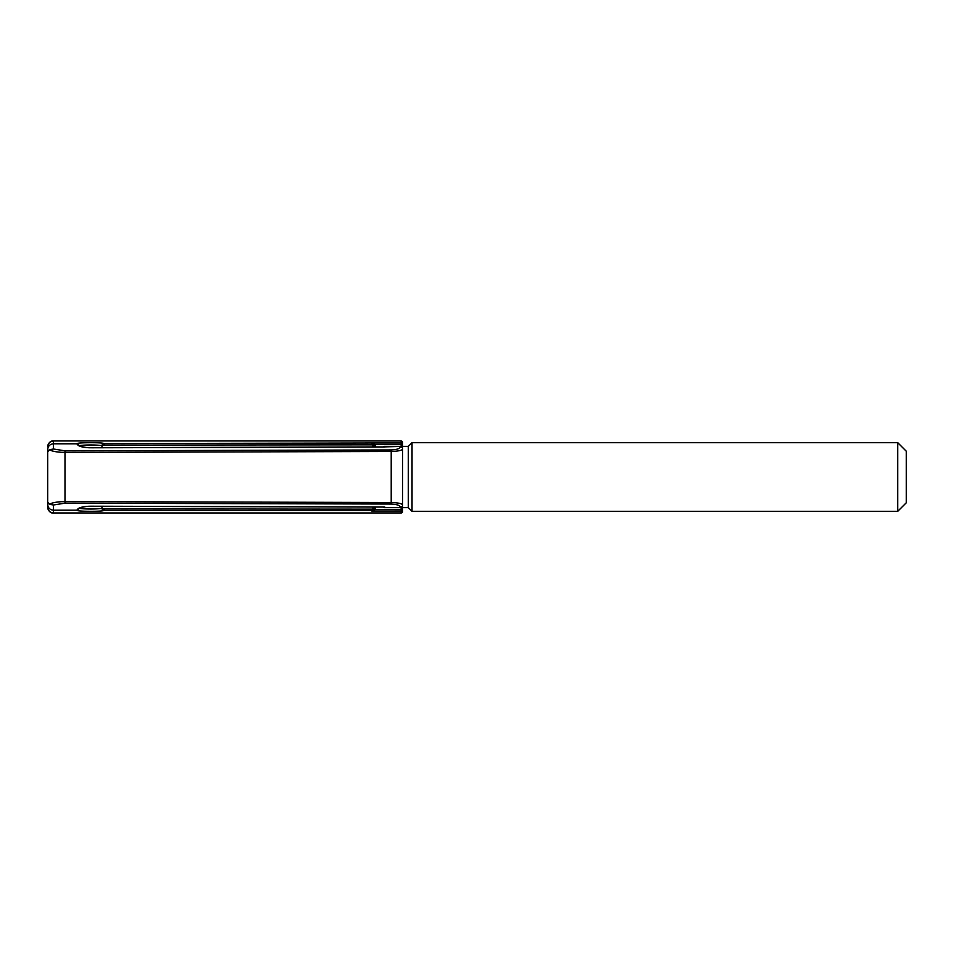 <?xml version="1.0" encoding="UTF-8"?>
<svg xmlns="http://www.w3.org/2000/svg" width="954" height="954" viewBox="0 0 954 954"><rect width="100%" height="100%" fill="white"/><g stroke="black" fill="none" stroke-linecap="round" stroke-linejoin="round"><path stroke-width="1.43" d="M401.157 440.939L53.424 440.939L401.157 440.939L402.588 442.37L402.588 511.63L401.157 513.061L401.157 510.986L371.678 510.986L373.968 508.267L375.399 507.91L375.041 509.519L371.678 510.986L373.229 509.901L372.549 507.039M402.588 443.538L402.588 446.377L408.312 446.377L412.033 442.656L412.033 511.344L408.312 507.623L402.588 507.623L402.588 510.462L402.588 477M47.7 449.465L47.7 507.218L47.7 449.465C48.046 446.031 49.954 444.147 53.424 443.801L76.916 443.801C75.235 442.501 102.305 442.274 104.201 443.574L371.678 443.014L375.041 444.481L375.399 446.949M47.7 451.838L49.334 449.751L53.424 449L64.991 450.837L391.212 449.942C397.174 449.608 400.203 448.523 400.298 446.722L400.883 446.365M383.568 447.021L92.168 447.784C83.213 447.772 78.121 446.448 76.892 443.801L78.335 444.29L79.182 446.019M49.334 504.249C52.243 502.615 57.467 501.721 65.015 501.589L391.235 502.519C398.522 502.794 402.302 503.652 402.588 505.083L402.457 506.681L400.298 507.278C400.203 505.477 397.174 504.392 391.212 504.058L64.991 503.163L53.424 505L49.334 504.249L47.7 502.162M53.424 505L53.424 510.199L76.892 510.199C78.121 507.552 83.213 506.228 92.168 506.216L383.568 506.979M79.528 508.232C81.865 509.329 100.659 509.257 101.935 508.148A2.29 2.254 63.6 0 0 104.201 510.426C102.305 511.726 75.235 511.499 76.916 510.199L78.335 509.71L79.182 507.981M383.067 446.925L400.298 446.46L402.457 447.319L402.588 448.917C402.302 450.348 398.522 451.206 391.235 451.481L65.015 452.411C57.467 452.279 52.243 451.385 49.334 449.751M47.7 507.289L47.7 507.242A5.724 5.712 180 0 0 53.424 512.954L401.157 512.954A1.431 1.431 180 0 0 402.588 511.523M371.678 510.628L104.201 510.426L104.224 508.923A2.29 0.775 3.2 0 1 101.935 508.148L102.018 506.335M102.018 447.664L101.935 445.852C100.659 444.743 81.865 444.671 79.528 445.768M401.157 446.377L401.157 444.481L375.041 444.481L373.753 444.576L373.968 446.949M373.968 507.051L373.229 509.901M401.157 513.061L53.424 513.061L53.424 510.199C49.954 509.853 48.046 507.969 47.7 504.535M373.753 444.576L371.678 443.014L401.157 443.014L401.157 441.046A1.431 1.431 180 0 1 402.588 442.477M372.549 446.961L373.229 444.099L371.678 443.371M373.229 444.099L373.968 445.733M104.224 445.077L104.201 443.574A2.29 2.254 -63.6 0 0 101.935 445.852A2.29 0.775 -3.2 0 1 104.224 445.077L372.549 444.862M384.39 446.365L384.784 447.021M384.784 506.979L383.079 507.075M400.883 507.635L384.39 507.635M373.753 509.424L401.157 509.519L401.157 507.623M373.968 445.613L375.399 446.09M400.298 507.278A2.29 2.194 0 0 0 402.588 505.083M402.588 448.917A2.29 2.194 180 0 0 400.298 446.722M897.714 511.344L897.714 442.656L906.3 451.242L906.3 502.758L897.714 511.344L412.033 511.344M408.312 507.623L408.312 446.377M47.7 446.758A5.724 5.712 0 0 1 53.424 441.046L53.424 449M104.224 508.923L372.549 509.138M375.399 507.051L375.399 507.91M391.212 504.058L391.212 449.942M64.991 450.837L64.991 503.163M402.588 509.567A1.431 1.431 -0 0 1 401.157 510.986L401.157 509.519L402.588 509.019M402.588 444.981L401.157 444.481L401.157 443.014A1.431 1.431 180 0 1 402.588 444.433M53.424 440.939C50.55 440.736 48.642 442.644 47.7 446.663M53.424 513.061C50.55 513.264 48.642 511.356 47.7 507.337M384.152 507.075L92.049 506.312C85.788 505.644 77.107 508.744 79.051 508.589L79.17 508.243M384.152 446.925L92.049 447.688C85.8 448.356 77.107 445.268 79.051 445.411L79.17 445.756M383.138 446.866L384.08 446.4M384.534 446.365L400.799 446.365M383.138 507.134L384.08 507.6M400.799 507.635L384.534 507.635M897.714 442.656L412.033 442.656"/></g></svg>
